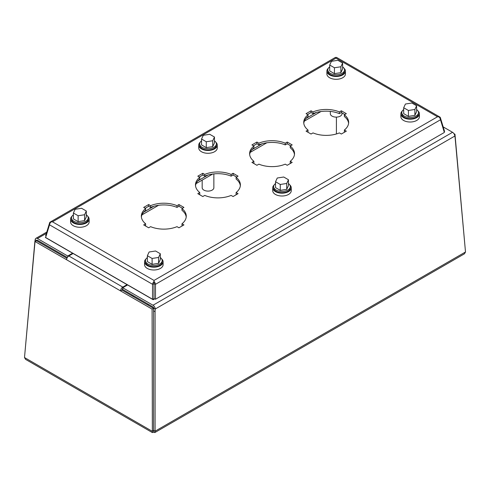 <?xml version="1.0" encoding="UTF-8"?>
<svg xmlns="http://www.w3.org/2000/svg" width="490" height="490" viewBox="0 0 490 490"><rect width="100%" height="100%" fill="white"/><g stroke="black" fill="none" stroke-linecap="round" stroke-linejoin="round"><path stroke-width="0.73" d="M202.793 196.539L204.746 195.412A22.454 12.967 0 0 0 231.121 195.412L233.081 196.539L238.067 193.66L236.107 192.533A22.454 12.967 0 0 0 240.388 184.92A22.454 12.967 0 0 0 236.107 177.3L238.067 176.173L233.081 173.295L231.121 174.422A22.454 12.967 0 0 0 204.746 174.422L202.793 173.295L197.807 176.173L199.761 177.3A22.454 12.967 0 0 0 195.479 184.92A22.454 12.967 0 0 0 199.761 192.533L197.807 193.66L202.793 196.539M256.919 165.289L258.879 164.156A22.454 12.967 0 0 0 285.254 164.156L287.207 165.289L292.193 162.411L290.239 161.277A22.454 12.967 0 0 0 294.521 153.664A22.454 12.967 0 0 0 290.239 146.051L292.193 144.924L287.207 142.045L285.254 143.172A22.454 12.967 0 0 0 258.879 143.172L256.919 142.045L251.934 144.924L253.894 146.051A22.454 12.967 0 0 0 249.612 153.664A22.454 12.967 0 0 0 253.894 161.277L251.934 162.411L256.919 165.289M311.052 134.033L313.006 132.906A22.454 12.967 0 0 0 339.386 132.906L341.34 134.033L346.326 131.155L344.372 130.028A22.454 12.967 0 0 0 348.653 122.414A22.454 12.967 0 0 0 344.372 114.801L346.326 113.668L341.34 110.789L339.386 111.922A22.454 12.967 0 0 0 313.006 111.922L311.052 110.789L306.066 113.668L308.02 114.801A22.454 12.967 0 0 0 303.739 122.414A22.454 12.967 0 0 0 308.02 130.028L306.066 131.155L311.052 134.033M148.66 227.789L150.614 226.662A22.454 12.967 0 0 0 176.994 226.662L178.948 227.789L183.934 224.91L181.98 223.783A22.454 12.967 0 0 0 186.261 216.17A22.454 12.967 0 0 0 181.98 208.556L183.934 207.423L178.948 204.544L176.994 205.678A22.454 12.967 0 0 0 150.614 205.678L148.66 204.544L143.674 207.423L145.628 208.556A22.454 12.967 0 0 0 141.347 216.17A22.454 12.967 0 0 0 145.628 223.783L143.674 224.91L148.66 227.789M440.479 119.774L444.357 132.465L155.495 299.237L155.495 284.304L440.479 119.774A3.191 1.844 -120 0 0 439.009 116.914L437.509 116.767L335.981 58.145L52.491 221.817L50.991 221.964A3.191 1.844 120 0 0 49.521 224.824L152.543 284.304A3.191 1.844 -60 0 1 154.019 281.45A3.191 1.844 60 0 1 155.495 284.304L154.025 283.753L154.019 280.439L154.025 283.753L154.019 280.439L52.491 221.817L50.991 221.964A3.191 1.844 60 0 0 50.145 222.093L335.129 57.557A3.191 1.844 -120 0 1 335.975 57.428L335.981 58.145L335.981 57.428A3.191 1.844 120 0 1 336.826 57.557L439.855 117.037A3.191 1.844 -60 0 1 440.479 118.066L440.057 118.402M49.943 223.452L49.521 223.115A3.191 1.844 60 0 1 50.145 222.093M154.019 280.439L437.509 116.767L439.009 116.914A3.191 1.844 -60 0 1 439.855 117.037M199.761 192.533L199.761 194.261L199.301 194.524M199.761 177.3L199.761 179.028A22.454 12.967 0 0 0 195.528 185.784M202.793 173.295L202.793 175.022L199.301 177.037M204.746 174.422L204.746 176.149L202.793 175.022M231.121 174.422L231.121 176.149A22.454 12.967 0 0 0 204.746 176.149M233.081 173.295L233.081 175.022L231.121 176.149M236.566 177.037L233.081 175.022M236.107 177.3L236.107 179.028A22.454 12.967 0 0 1 240.339 185.784M236.107 192.533L236.107 194.261L236.566 194.524M253.894 161.277L253.894 163.005L253.434 163.274M253.894 146.051L253.894 147.778A22.454 12.967 0 0 0 249.661 154.528M256.919 142.045L256.919 143.772L253.434 145.787M258.879 143.172L258.879 144.899L256.919 143.772M285.254 143.172L285.254 144.899A22.454 12.967 0 0 0 258.879 144.899M287.207 142.045L287.207 143.772L285.254 144.899M290.699 145.787L287.207 143.772M290.239 146.051L290.239 147.778A22.454 12.967 0 0 1 294.472 154.528M290.239 161.277L290.239 163.005L290.699 163.274M308.02 130.028L308.02 131.755L307.561 132.018M308.02 114.801L308.02 116.528A22.454 12.967 0 0 0 303.788 123.278M311.052 110.789L311.052 112.516L307.561 114.531M313.006 111.922L313.006 113.649L311.052 112.516M339.386 111.922L339.386 113.649A22.454 12.967 0 0 0 313.006 113.649M341.34 110.789L341.34 112.516L339.386 113.649M344.831 114.531L341.34 112.516M344.372 114.801L344.372 116.528A22.454 12.967 0 0 1 348.598 123.278M344.372 130.028L344.372 131.755L344.831 132.018M145.628 223.783L145.628 225.51L145.169 225.774M145.628 208.556L145.628 210.284A22.454 12.967 0 0 0 141.402 217.033M148.66 204.544L148.66 206.272L145.169 208.287M150.614 205.678L150.614 207.405L148.66 206.272M176.994 205.678L176.994 207.405A22.454 12.967 0 0 0 150.614 207.405M178.948 204.544L178.948 206.272L176.994 207.405M182.439 208.287L178.948 206.272M181.98 208.556L181.98 210.284A22.454 12.967 0 0 1 186.212 217.033M181.98 223.783L181.98 225.51L182.439 225.774M49.521 223.115L45.644 235.813L46.06 236.143M152.543 299.237L152.543 284.304L154.019 283.753L154.019 298.686L152.543 299.237L45.644 237.521L49.521 224.824M443.94 131.093L444.357 130.763L440.479 118.066M155.495 299.237L154.025 298.686L154.019 282.167M148.005 304.082L148.005 304.425A5.843 3.375 0 0 0 148.158 305.203M152.506 307.714A5.843 3.375 0 0 0 153.664 307.8M86.314 214.834A8.348 4.82 180 0 1 88.206 217.891L88.206 219.104A8.348 4.82 180 0 1 79.852 223.924A8.348 4.82 180 0 1 71.503 219.104L71.503 217.891A8.348 4.82 180 0 1 73.396 214.834M88.206 217.891A8.348 4.82 180 0 1 79.852 222.711A8.348 4.82 180 0 1 71.503 217.891M86.314 211.012L86.314 216.892L84.58 220.623L78.124 221.621L73.396 218.889L73.396 213.015L75.123 209.285L81.585 208.287L86.314 211.012L84.58 214.743L78.124 215.741L73.396 213.015M78.124 221.621L78.124 215.741M84.58 220.623L84.58 214.743M87.704 216.249A9.279 5.359 180 0 1 89.131 219.104A9.279 5.359 180 0 1 79.852 224.463A9.279 5.359 180 0 1 70.572 219.104A9.279 5.359 180 0 1 71.999 216.249M70.572 219.104L70.572 221.921A9.279 5.359 0 0 0 79.852 227.28A9.279 5.359 0 0 0 89.131 221.921L89.131 219.104M45.723 237.246L45.343 237.466L153.156 299.709L154.571 298.894M444.13 131.718L444.657 131.412L444.001 131.038M330.327 111.395L330.327 113.735A5.843 3.375 0 0 0 336.171 117.11A5.843 3.375 0 0 0 342.02 113.735L342.02 112.914M202.174 180.112L202.174 187.725A5.843 3.375 0 0 0 208.017 191.1A5.843 3.375 0 0 0 213.867 187.725L213.867 173.895M342.62 66.854A8.348 4.82 180 0 1 344.513 69.917L344.513 71.124A8.348 4.82 180 0 1 336.165 75.95A8.348 4.82 180 0 1 327.81 71.124L327.81 69.917A8.348 4.82 180 0 1 329.703 66.854M344.513 69.917A8.348 4.82 180 0 1 336.165 74.737A8.348 4.82 180 0 1 327.81 69.917M342.62 63.039L342.62 68.912L340.887 72.642L334.431 73.641L329.703 70.915L329.703 65.035L331.436 61.305L337.892 60.307L342.62 63.039L340.887 66.763L334.431 67.761L329.703 65.035M334.431 73.641L334.431 67.761M340.887 72.642L340.887 66.763M344.011 68.269A9.279 5.359 180 0 1 345.444 71.124A9.279 5.359 180 0 1 336.165 76.483A9.279 5.359 180 0 1 326.885 71.124A9.279 5.359 180 0 1 328.312 68.269M326.885 71.124L326.885 73.947A9.279 5.359 0 0 0 336.165 79.3A9.279 5.359 0 0 0 345.444 73.947L345.444 71.124M160.297 257.55A8.348 4.82 180 0 1 162.19 260.607L162.19 261.819A8.348 4.82 180 0 1 153.835 266.64A8.348 4.82 180 0 1 145.487 261.819L145.487 260.607A8.348 4.82 180 0 1 147.38 257.55M162.19 260.607A8.348 4.82 180 0 1 153.835 265.427A8.348 4.82 180 0 1 145.487 260.607M160.297 253.728L160.297 259.608L158.564 263.338L152.108 264.337L147.38 261.605L147.38 255.725L149.113 252.001L155.569 250.996L160.297 253.728L158.564 257.458L152.108 258.457L147.38 255.725M152.108 264.337L152.108 258.457M158.564 263.338L158.564 257.458M161.688 258.965A9.279 5.359 180 0 1 163.115 261.819A9.279 5.359 180 0 1 153.835 267.179A9.279 5.359 180 0 1 144.556 261.819A9.279 5.359 180 0 1 145.989 258.965M144.556 261.819L144.556 264.637A9.279 5.359 0 0 0 153.835 269.996A9.279 5.359 0 0 0 163.115 264.637L163.115 261.819M416.604 109.57A8.348 4.82 180 0 1 418.497 112.627L418.497 113.839A8.348 4.82 180 0 1 410.148 118.66A8.348 4.82 180 0 1 401.794 113.839L401.794 112.627A8.348 4.82 180 0 1 403.687 109.57M418.497 112.627A8.348 4.82 180 0 1 410.148 117.453A8.348 4.82 180 0 1 401.794 112.627M416.604 105.748L416.604 111.628L414.877 115.358L408.415 116.357L403.687 113.625L403.687 107.751L405.42 104.021L411.876 103.022L416.604 105.748L414.877 109.478L408.415 110.477L403.687 107.751M408.415 116.357L408.415 110.477M414.877 115.358L414.877 109.478M418.001 110.985A9.279 5.359 180 0 1 419.428 113.839A9.279 5.359 180 0 1 410.148 119.199A9.279 5.359 180 0 1 400.869 113.839A9.279 5.359 180 0 1 402.296 110.985M400.869 113.839L400.869 116.657A9.279 5.359 0 0 0 410.148 122.016A9.279 5.359 0 0 0 419.428 116.657L419.428 113.839M214.467 140.844A8.348 4.82 180 0 1 216.36 143.901L216.36 145.114A8.348 4.82 180 0 1 208.005 149.94A8.348 4.82 180 0 1 199.657 145.114L199.657 143.901A8.348 4.82 180 0 1 201.549 140.844M216.36 143.901A8.348 4.82 180 0 1 208.005 148.727A8.348 4.82 180 0 1 199.657 143.901M214.467 137.022L214.467 142.902L212.734 146.633L206.278 147.631L201.549 144.905L201.549 139.025L203.283 135.295L209.738 134.297L214.467 137.022L212.734 140.753L206.278 141.751L201.549 139.025M206.278 147.631L206.278 141.751M212.734 146.633L212.734 140.753M215.857 142.259A9.279 5.359 180 0 1 217.284 145.114A9.279 5.359 180 0 1 208.005 150.473A9.279 5.359 180 0 1 198.732 145.114A9.279 5.359 180 0 1 200.159 142.259M198.732 145.114L198.732 147.931A9.279 5.359 0 0 0 208.005 153.29A9.279 5.359 0 0 0 217.284 147.931L217.284 145.114M288.451 183.56A8.348 4.82 180 0 1 290.343 186.617L290.343 187.829A8.348 4.82 180 0 1 281.995 192.65A8.348 4.82 180 0 1 273.641 187.829L273.641 186.617A8.348 4.82 180 0 1 275.533 183.56M290.343 186.617A8.348 4.82 180 0 1 281.995 191.437A8.348 4.82 180 0 1 273.641 186.617M288.451 179.738L288.451 185.618L286.717 189.348L280.262 190.347L275.533 187.615L275.533 181.735L277.267 178.011L283.722 177.013L288.451 179.738L286.717 183.468L280.262 184.467L275.533 181.735M280.262 190.347L280.262 184.467M286.717 189.348L286.717 183.468M289.841 184.975A9.279 5.359 180 0 1 291.268 187.829A9.279 5.359 180 0 1 281.995 193.189A9.279 5.359 180 0 1 272.716 187.829A9.279 5.359 180 0 1 274.143 184.975M272.716 187.829L272.716 190.647A9.279 5.359 0 0 0 281.995 196.006A9.279 5.359 0 0 0 291.268 190.647L291.268 187.829M153.59 310.868L155.085 311.64A18.559 11.258 -62.7 0 1 155.257 309.012L153.762 308.241A18.559 11.258 117.3 0 0 153.59 310.868L153.59 430.471L153.584 308.339L122.028 290.117L120.534 290.889A3.191 1.844 -60 0 1 122.788 287.115L127.063 284.647M36.658 240.829A18.559 10.137 -57.5 0 1 36.695 240.651L35.2 239.696A18.559 10.137 122.5 0 0 34.815 242.201L34.962 242.293M336.41 117.11L336.41 133.96L336.416 117.104M66.928 258.304L36.523 240.749L35.029 241.521L24.5 357.535L25.547 359.354L152.359 432.572L152.09 309.11L35.029 241.521M67.338 257.507L37.454 240.259A1.078 0.619 -120 0 0 36.915 240.204A1.078 0.619 -120 0 0 36.695 240.651L37.412 240.235M24.616 356.279L34.815 242.201M153.584 308.339L152.09 309.11M24.5 357.535L152.09 431.194L153.584 430.422L155.085 431.194L154.816 432.572L153.59 432.198L152.359 432.572M122.727 288.88A1.078 0.619 120 0 0 122.028 290.117M153.762 308.241A1.078 0.619 -120 0 0 153.003 306.967L122.727 289.492L122.727 287.759L153.003 305.239A3.191 1.844 60 0 1 155.257 309.012L454.8 136.067A18.559 11.258 -62.7 0 1 455.185 138.376L465.5 251.983L464.453 253.808L154.816 432.572M155.085 311.64L155.085 431.194L465.5 251.983M454.438 134.579L454.971 134.242L465.384 250.727M453.93 133.641L454.971 134.242M141.971 214.871L158.564 205.292M196.098 183.621L212.691 174.036M250.231 152.365L266.823 142.786M304.357 121.116L320.956 111.536M35.2 239.696A3.191 1.844 60 0 1 35.856 238.373A3.191 1.844 60 0 1 37.454 238.526L67.724 256.007L72.594 253.195M143.662 212.164L153.878 206.266M197.795 180.914L208.011 175.016M251.921 149.664L262.138 143.766M306.054 118.409L316.271 112.51M67.724 256.956L67.724 256.007M73.12 253.502L68.845 255.97A3.191 1.844 120 0 0 66.591 259.743M127.596 284.953L122.727 287.759M454.8 136.067A3.191 1.844 -120 0 0 452.546 132.3L443.174 126.886M153.615 430.459L153.59 432.198M133.286 296.615L134.18 296.101M131.724 295.715L132.619 295.201M37.454 238.526L46.391 233.369M122.788 287.115L68.845 255.97M452.546 132.3L153.003 305.239M35.856 238.373L46.789 232.058"/></g></svg>
